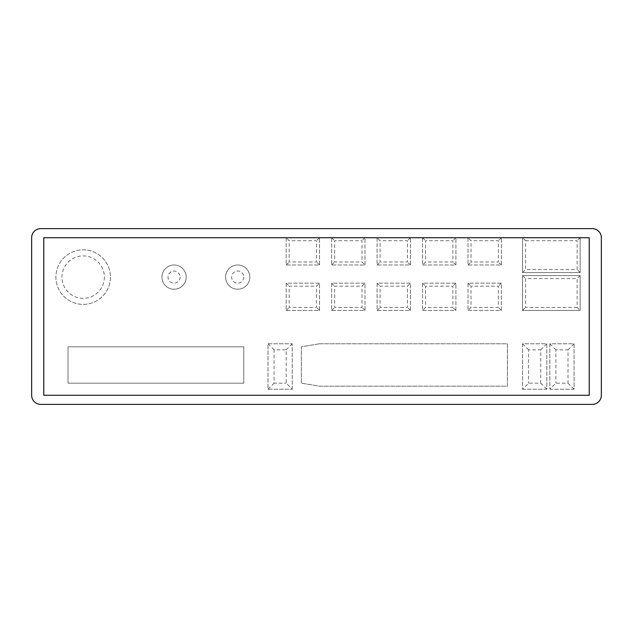 <?xml version="1.0" encoding="UTF-8"?>
<svg xmlns="http://www.w3.org/2000/svg" width="633" height="633" viewBox="0 0 633 633"><rect width="100%" height="100%" fill="white"/><g stroke="black" fill="none" stroke-linecap="round" stroke-linejoin="round"><path stroke-width="0.47" stroke-dasharray="3.17 2.37" d="M40.741 404.376A9.091 9.091 0 0 1 31.65 395.285L31.65 237.715A9.091 9.091 0 0 1 40.741 228.624L592.259 228.624A9.091 9.091 0 0 1 601.35 237.715L601.35 395.285A9.091 9.091 0 0 1 592.259 404.376L40.741 404.376M43.772 237.715L589.228 237.715L589.228 395.285L43.772 395.285L43.772 237.715M186.197 277.104A12.122 12.122 0 0 1 168.014 287.604A12.122 12.122 0 0 1 168.014 266.612A12.122 12.122 0 0 1 186.197 277.104A12.122 12.122 0 0 1 168.014 287.604A12.122 12.122 0 0 1 168.014 266.612A12.122 12.122 0 0 1 186.197 277.104A12.122 12.122 0 0 1 168.014 287.604A12.122 12.122 0 0 1 168.014 266.612A12.122 12.122 0 0 1 186.197 277.104M319.53 283.165L286.195 283.165L286.195 310.439L319.53 310.439L319.53 283.165L286.195 283.165L286.195 310.439L319.53 310.439L319.53 283.165L316.532 286.163L289.194 286.163L289.194 307.44L316.532 307.44L316.532 286.163M364.988 283.165L331.652 283.165L331.652 310.439L364.988 310.439L364.988 283.165L331.652 283.165L331.652 310.439L364.988 310.439L364.988 283.165L361.989 286.163L334.651 286.163L334.651 307.44L361.989 307.44L361.989 286.163M364.988 264.982L364.988 237.715L331.652 237.715L331.652 264.982L364.988 264.982L364.988 237.715L331.652 237.715L331.652 264.982L364.988 264.982L361.989 261.983L361.989 240.714L334.651 240.714L334.651 261.983L361.989 261.983M522.565 237.715L522.565 272.562L580.137 272.562L580.137 237.715L522.565 237.715L522.565 272.562L580.137 272.562L580.137 237.715L522.565 237.715L525.564 240.714L525.564 269.563L577.138 269.563L577.138 240.714L525.564 240.714M422.559 264.982L455.895 264.982L455.895 237.715L422.559 237.715L422.559 264.982L455.895 264.982L455.895 237.715L422.559 237.715L422.559 264.982L425.558 261.983L452.896 261.983L452.896 240.714L425.558 240.714L425.558 261.983M468.016 237.715L468.016 264.982L501.352 264.982L501.352 237.715L468.016 237.715L468.016 264.982L501.352 264.982L501.352 237.715L468.016 237.715L471.015 240.714L471.015 261.983L498.353 261.983L498.353 240.714L471.015 240.714M580.137 310.439L580.137 275.592L522.565 275.592L522.565 310.439L580.137 310.439L580.137 275.592L522.565 275.592L522.565 310.439L580.137 310.439L577.138 307.44L577.138 278.591L525.564 278.591L525.564 307.44L577.138 307.44M468.016 310.439L501.352 310.439L501.352 283.165L468.016 283.165L468.016 310.439L501.352 310.439L501.352 283.165L468.016 283.165L468.016 310.439L471.015 307.44L498.353 307.44L498.353 286.163L471.015 286.163L471.015 307.44M422.559 310.439L455.895 310.439L455.895 283.165L422.559 283.165L422.559 310.439L455.895 310.439L455.895 283.165L422.559 283.165L422.559 310.439L425.558 307.44L452.896 307.44L452.896 286.163L425.558 286.163L425.558 307.44M377.11 237.715L377.11 264.982L410.437 264.982L410.437 237.715L377.11 237.715L377.11 264.982L410.437 264.982L410.437 237.715L377.11 237.715L380.109 240.714L380.109 261.983L407.438 261.983L407.438 240.714L380.109 240.714M410.437 283.165L377.11 283.165L377.11 310.439L410.437 310.439L410.437 283.165L377.11 283.165L377.11 310.439L410.437 310.439L410.437 283.165L407.438 286.163L380.109 286.163L380.109 307.44L407.438 307.44L407.438 286.163M549.832 389.224L574.076 389.224L574.076 343.774L549.832 343.774L549.832 389.224L574.076 389.224L574.076 343.774L549.832 343.774L549.832 389.224L555.893 383.171L568.015 383.171L568.015 349.835L555.893 349.835L555.893 383.171M522.565 389.224L546.801 389.224L546.801 343.774L522.565 343.774L522.565 389.224L546.801 389.224L546.801 343.774L522.565 343.774L522.565 389.224L528.626 383.171L540.74 383.171L540.74 349.835L528.626 349.835L528.626 383.171M319.53 343.774L301.348 346.805L301.348 383.171L319.53 386.201L507.413 386.201L507.413 343.774L319.53 343.774L301.348 346.805L301.348 383.171L319.53 386.201L507.413 386.201L507.413 343.774L319.53 343.774M292.256 389.224L292.256 343.774L268.012 343.774L268.012 389.224L292.256 389.224L292.256 343.774L268.012 343.774L268.012 389.224L292.256 389.224L286.195 383.171L286.195 349.835L274.073 349.835L274.073 383.171L286.195 383.171M68.016 383.171L243.776 383.171L243.776 346.805L68.016 346.805L68.016 383.171L243.776 383.171L243.776 346.805L68.016 346.805L68.016 383.171M110.435 277.104A27.274 27.274 0 0 1 69.527 300.722A27.274 27.274 0 0 1 69.527 253.485A27.274 27.274 0 0 1 110.435 277.104A27.274 27.274 0 0 1 69.527 300.722A27.274 27.274 0 0 1 69.527 253.485A27.274 27.274 0 0 1 110.435 277.104A27.274 27.274 0 0 1 69.527 300.722A27.274 27.274 0 0 1 69.527 253.485A27.274 27.274 0 0 1 110.435 277.104M249.829 277.104A12.122 12.122 0 0 1 231.654 287.604A12.122 12.122 0 0 1 231.654 266.612A12.122 12.122 0 0 1 249.829 277.104A12.122 12.122 0 0 1 231.654 287.604A12.122 12.122 0 0 1 231.654 266.612A12.122 12.122 0 0 1 249.829 277.104A12.122 12.122 0 0 1 231.654 287.604A12.122 12.122 0 0 1 231.654 266.612A12.122 12.122 0 0 1 249.829 277.104M286.195 237.715L286.195 264.982L319.53 264.982L319.53 237.715L286.195 237.715L286.195 264.982L319.53 264.982L319.53 237.715L286.195 237.715L289.194 240.714L289.194 261.983L316.532 261.983L316.532 240.714L289.194 240.714M286.195 283.165L289.194 286.163M286.195 310.439L289.194 307.44M319.53 310.439L316.532 307.44M331.652 283.165L334.651 286.163M331.652 310.439L334.651 307.44M364.988 310.439L361.989 307.44M364.988 237.715L361.989 240.714M331.652 237.715L334.651 240.714M331.652 264.982L334.651 261.983M522.565 272.562L525.564 269.563M580.137 272.562L577.138 269.563M580.137 237.715L577.138 240.714M455.895 264.982L452.896 261.983M455.895 237.715L452.896 240.714M422.559 237.715L425.558 240.714M468.016 264.982L471.015 261.983M501.352 264.982L498.353 261.983M501.352 237.715L498.353 240.714M580.137 275.592L577.138 278.591M522.565 275.592L525.564 278.591M522.565 310.439L525.564 307.44M501.352 310.439L498.353 307.44M501.352 283.165L498.353 286.163M468.016 283.165L471.015 286.163M455.895 310.439L452.896 307.44M455.895 283.165L452.896 286.163M422.559 283.165L425.558 286.163M377.11 264.982L380.109 261.983M410.437 264.982L407.438 261.983M410.437 237.715L407.438 240.714M377.11 283.165L380.109 286.163M377.11 310.439L380.109 307.44M410.437 310.439L407.438 307.44M574.076 389.224L568.015 383.171M549.832 343.774L555.893 349.835M574.076 343.774L568.015 349.835M546.801 389.224L540.74 383.171M522.565 343.774L528.626 349.835M546.801 343.774L540.74 349.835M292.256 343.774L286.195 349.835M268.012 389.224L274.073 383.171M268.012 343.774L274.073 349.835M286.195 264.982L289.194 261.983M319.53 264.982L316.532 261.983M319.53 237.715L316.532 240.714M180.136 277.104A6.061 6.061 0 0 1 171.045 282.358A6.061 6.061 0 0 1 171.045 271.858A6.061 6.061 0 0 1 180.136 277.104M104.374 277.104A21.213 21.213 0 0 1 72.558 295.476A21.213 21.213 0 0 1 72.558 258.739A21.213 21.213 0 0 1 104.374 277.104M243.776 277.104A6.061 6.061 0 0 1 234.685 282.358A6.061 6.061 0 0 1 234.685 271.858A6.061 6.061 0 0 1 243.776 277.104"/><path stroke-width="0.95" d="M40.741 404.376A9.091 9.091 0 0 1 31.65 395.285L31.65 237.715A9.091 9.091 0 0 1 40.741 228.624L592.259 228.624A9.091 9.091 0 0 1 601.35 237.715L601.35 395.285A9.091 9.091 0 0 1 592.259 404.376L40.741 404.376M43.772 237.715L589.228 237.715L589.228 395.285L43.772 395.285L43.772 237.715"/></g></svg>
